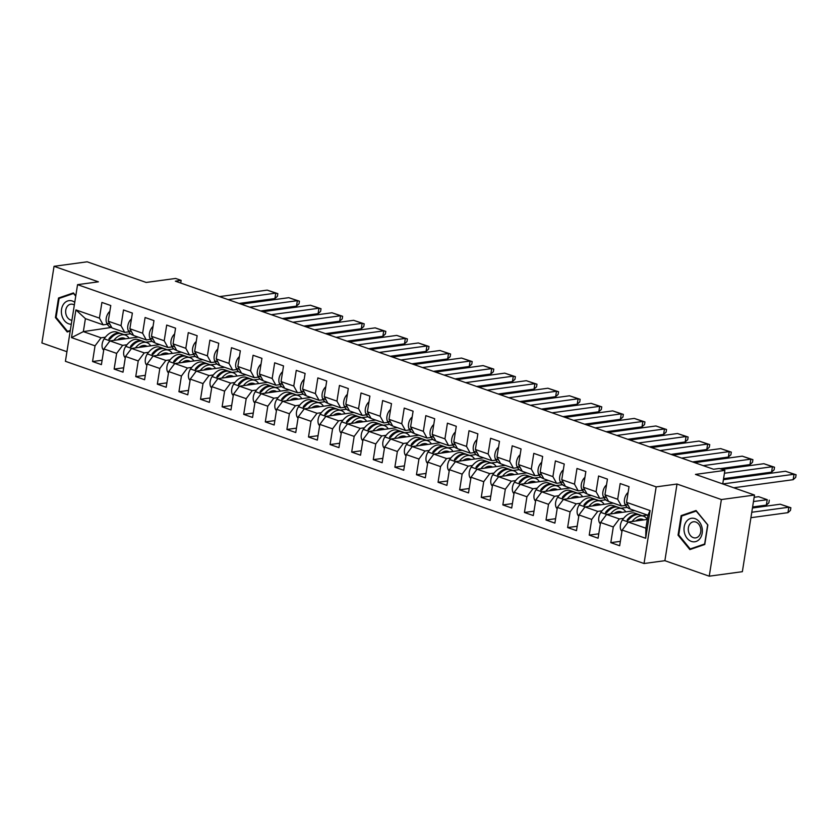 <?xml version="1.0" encoding="UTF-8"?>
<svg xmlns="http://www.w3.org/2000/svg" width="838" height="838" viewBox="0 0 838 838"><rect width="100%" height="100%" fill="white"/><g stroke="black" fill="none" stroke-linecap="round" stroke-linejoin="round"><path stroke-width="1.26" d="M677.01 484.039L664.88 560.685L709.241 576.188L721.382 499.553L677.01 484.039L656.164 486.878L77.557 284.658L98.402 281.83L54.041 266.316L41.9 342.962L66.935 351.709M54.041 266.316L87.162 261.812L146.2 282.448L175.613 278.446L181.155 280.374L175.362 281.17L713.557 469.259L719.339 468.473L724.88 470.401L695.467 474.402L754.504 495.038L742.363 571.684L709.241 576.188M721.382 499.553L754.504 495.038M664.88 560.685L644.034 563.524L65.416 361.304L77.557 284.658M647.303 519.424L628.186 522.032L645.909 528.223L645.689 538.279L622.163 530.056L619.67 545.748L610.808 542.657L620.371 541.358M628.186 522.032L622.163 530.056M656.164 486.878L644.034 563.524M634.795 510.646L606.597 514.48L619.334 518.932L613.301 526.955L610.808 542.657M613.301 526.955L600.563 522.503L598.081 538.206L589.219 535.105L598.772 533.806M613.207 503.093L584.997 506.938L597.735 511.39L591.701 519.413L589.219 535.105M591.701 519.413L578.974 514.961L576.481 530.653L567.619 527.563L577.183 526.264M591.607 495.551L563.408 499.385L576.146 503.837L570.112 511.861L567.619 527.563M570.112 511.861L557.375 507.419L554.892 523.111L546.03 520.01L555.584 518.712M570.018 487.999L541.809 491.843L554.547 496.295L548.513 504.319L546.03 520.01M548.513 504.319L535.786 499.867L533.293 515.569L524.441 512.468L533.995 511.17M548.429 480.457L520.22 484.291L532.958 488.743L526.924 496.777L524.441 512.468M526.924 496.777L514.186 492.325L511.704 508.017L502.842 504.916L512.395 503.617M526.83 472.904L498.62 476.749L511.358 481.201L505.324 489.224L502.842 504.916M505.324 489.224L492.597 484.773L490.104 500.475L481.253 497.374L490.806 496.075M505.241 465.362L477.031 469.196L489.769 473.648L483.736 481.682L481.253 497.374M483.736 481.682L470.998 477.231L468.515 492.922L459.653 489.832L469.207 488.523M483.641 457.81L455.432 461.654L468.17 466.106L462.136 474.13L459.653 489.832M462.136 474.13L449.409 469.678L446.916 485.38L438.065 482.279L447.618 480.981M462.052 450.268L433.843 454.102L446.581 458.554L440.547 466.588L438.065 482.279M440.547 466.588L427.809 462.136L425.327 477.828L416.465 474.737L426.018 473.439M440.453 442.726L412.244 446.56L424.981 451.012L418.948 459.035L416.465 474.737M418.948 459.035L406.221 454.584L403.727 470.286L394.876 467.185L404.429 465.886M418.864 435.173L390.655 439.007L403.392 443.459L397.359 451.493L394.876 467.185M397.359 451.493L384.621 447.042L382.138 462.733L373.277 459.643L382.83 458.344M397.264 427.631L369.055 431.465L381.793 435.917L375.759 443.941L373.277 459.643M375.759 443.941L363.032 439.489L360.539 455.191L351.688 452.091L361.241 450.792M375.675 420.079L347.466 423.923L360.204 428.365L354.17 436.399L351.688 452.091M354.17 436.399L341.433 431.947L338.95 447.639L330.088 444.549L339.641 443.25M354.076 412.537L325.867 416.371L338.604 420.823L332.571 428.846L330.088 444.549M332.571 428.846L319.844 424.395L317.351 440.097L308.499 436.996L318.052 435.697M332.487 404.984L304.278 408.829L317.015 413.281L310.982 421.305L308.499 436.996M310.982 421.305L298.244 416.853L295.762 432.544L286.9 429.454L296.453 428.155M310.888 397.442L282.678 401.276L295.416 405.728L289.382 413.752L286.9 429.454M289.382 413.752L276.655 409.311L274.162 425.002L265.311 421.902L274.864 420.603M289.299 389.89L261.089 393.734L273.827 398.186L267.793 406.21L265.311 421.902M267.793 406.21L255.056 401.758L252.573 417.46L243.711 414.36L253.265 413.061M267.699 382.348L239.49 386.182L252.228 390.634L246.194 398.668L243.711 414.36M246.194 398.668L233.467 394.216L230.974 409.908L222.122 406.807L231.676 405.508M246.11 374.796L217.901 378.64L230.639 383.092L224.605 391.116L222.122 406.807M224.605 391.116L211.867 386.664L209.385 402.366L200.523 399.265L210.076 397.966M224.511 367.254L196.302 371.087L209.039 375.539L203.016 383.574L200.523 399.265M203.016 383.574L190.278 379.122L187.785 394.813L178.934 391.723L188.487 390.414M202.922 359.701L174.713 363.545L187.45 367.997L181.417 376.021L178.934 391.723M181.417 376.021L168.679 371.569L166.196 387.271L157.334 384.171L166.888 382.872M181.322 352.159L153.113 355.993L165.851 360.445L159.828 368.479L157.334 384.171M159.828 368.479L147.09 364.027L144.597 379.719L135.746 376.629L145.299 375.319M159.733 344.617L131.524 348.451L144.262 352.903L138.228 360.927L135.746 376.629M138.228 360.927L125.491 356.475L123.008 372.177L114.146 369.076L123.699 367.777M138.134 337.065L109.935 340.898L122.662 345.35L116.639 353.385L114.146 369.076M116.639 353.385L103.902 348.933L101.408 364.624L92.557 361.534L102.11 360.235M109.862 311.317A7.856 4.682 -70.7 0 0 106.667 323.039A17.713 10.559 -70.7 0 0 111.087 327.469L83.35 331.618L101.073 337.808L95.04 345.832L92.557 361.534M95.04 345.832L71.513 337.609L75.902 309.903L99.429 318.126L101.911 302.434L110.773 305.524L108.291 321.226L121.028 325.668L123.511 309.976L132.373 313.077L129.88 328.768L142.617 333.22L145.1 317.518L153.962 320.619L151.479 336.31L164.206 340.762L166.699 325.071L175.561 328.171L173.068 343.863L185.806 348.315L188.288 332.613L197.15 335.713L194.667 351.405L207.395 355.857L209.888 340.165L218.749 343.255L216.256 358.957L228.994 363.409L231.477 347.707L240.338 350.808L237.856 366.499L250.583 370.951L253.076 355.26L261.938 358.35L259.445 374.052L272.182 378.504L274.665 362.802L283.527 365.902L281.044 381.594L293.771 386.046L296.264 370.354L305.116 373.444L302.633 389.146L315.371 393.598L317.853 377.896L326.715 380.997L324.233 396.688L336.96 401.14L339.453 385.449L348.304 388.539L345.822 404.241L358.559 408.693L361.042 392.991L369.904 396.091L367.421 411.783L380.148 416.235L382.641 400.543L391.493 403.633L389.01 419.335L401.748 423.777L404.23 408.085L413.092 411.186L410.61 426.877L423.337 431.329L425.83 415.638L434.681 418.728L432.199 434.43L444.936 438.871L447.419 423.18L456.281 426.28L453.798 441.972L466.525 446.424L469.018 430.722L477.87 433.822L475.387 449.514L488.125 453.966L490.607 438.274L499.469 441.364L496.986 457.066L509.714 461.518L512.207 445.816L521.058 448.917L518.575 464.608L531.313 469.06L533.796 453.368L542.657 456.459L540.175 472.161L552.902 476.613L555.395 460.91L564.246 464.011L561.764 479.703L574.501 484.155L576.984 468.463L585.846 471.553L583.363 487.255L596.09 491.707L598.583 476.005L607.435 479.106L604.952 494.797L617.69 499.249L620.172 483.557L629.034 486.648L626.541 502.35L650.079 510.572L645.689 538.279M604.952 494.797L608.65 501.501L621.387 505.953L625.567 505.387M621.387 505.953L617.69 499.249M647.533 515.098L642.39 515.789M623.619 518.345L619.334 518.932M606.597 514.48L600.563 522.503M583.363 487.255L587.061 493.959L599.788 498.411L603.978 497.835M599.788 498.411L596.09 491.707M627.233 507.367L620.801 508.247M602.019 510.803L597.735 511.39M584.997 506.938L578.974 514.961M561.764 479.703L565.461 486.407L578.199 490.859L582.379 490.293M578.199 490.859L574.501 484.155M605.644 499.825L599.201 500.695M580.43 503.25L576.146 503.837M563.408 499.385L557.375 507.419M540.175 472.161L543.872 478.865L556.6 483.317L560.79 482.74M556.6 483.317L552.902 476.613M584.044 492.273L577.612 493.153M558.831 495.708L554.547 496.295M541.809 491.843L535.786 499.867M518.575 464.608L522.273 471.312L535.011 475.764L539.19 475.198M535.011 475.764L531.313 469.06M562.455 484.731L556.013 485.611M537.242 488.156L532.958 488.743M520.22 484.291L514.186 492.325M496.986 457.066L500.684 463.77L513.411 468.222L517.601 467.646M513.411 468.222L509.714 461.518M540.856 477.178L534.424 478.058M515.642 480.614L511.358 481.201M498.62 476.749L492.597 484.773M475.387 449.514L479.085 456.218L491.822 460.67L496.002 460.104M491.822 460.67L488.125 453.966M519.267 469.636L512.835 470.516M494.053 473.072L489.769 473.648M477.031 469.196L470.998 477.231M453.798 441.972L457.496 448.676L470.223 453.128L474.413 452.551M470.223 453.128L466.525 446.424M497.667 462.094L491.236 462.964M472.454 465.519L468.17 466.106M455.432 461.654L449.409 469.678M432.199 434.43L435.896 441.123L448.634 445.575L452.813 445.009M448.634 445.575L444.936 438.871M476.078 454.542L469.647 455.422M450.865 457.977L446.581 458.554M433.843 454.102L427.809 462.136M410.61 426.877L414.307 433.581L427.034 438.033L431.224 437.467M427.034 438.033L423.337 431.329M454.479 447L448.047 447.869M429.266 450.425L424.981 451.012M412.244 446.56L406.221 454.584M389.01 419.335L392.708 426.039L405.445 430.481L409.625 429.915M405.445 430.481L401.748 423.777M432.89 439.447L426.458 440.327M407.677 442.883L403.392 443.459M390.655 439.007L384.621 447.042M367.421 411.783L371.119 418.487L383.846 422.939L388.036 422.373M383.846 422.939L380.148 416.235M411.29 431.905L404.859 432.775M386.077 435.331L381.793 435.917M369.055 431.465L363.032 439.489M345.822 404.241L349.519 410.945L362.257 415.397L366.436 414.82M362.257 415.397L358.559 408.693M389.701 424.353L383.27 425.233M364.488 427.789L360.204 428.365M347.466 423.923L341.433 431.947M324.233 396.688L327.93 403.392L340.657 407.844L344.847 407.278M340.657 407.844L336.96 401.14M368.102 416.811L361.67 417.68M342.889 420.236L338.604 420.823M325.867 416.371L319.844 424.395M302.633 389.146L306.331 395.85L319.069 400.302L323.248 399.726M319.069 400.302L315.371 393.598M346.513 409.258L340.081 410.138M321.3 412.694L317.015 413.281M304.278 408.829L298.244 416.853M281.044 381.594L284.742 388.298L297.469 392.75L301.659 392.184M297.469 392.75L293.771 386.046M324.914 401.716L318.482 402.586M299.7 405.142L295.416 405.728M282.678 401.276L276.655 409.311M259.445 374.052L263.142 380.756L275.88 385.208L280.06 384.632M275.88 385.208L272.182 378.504M303.325 394.164L296.893 395.044M278.111 397.6L273.827 398.186M261.089 393.734L255.056 401.758M237.856 366.499L241.554 373.203L254.281 377.655L258.471 377.09M254.281 377.655L250.583 370.951M281.725 386.622L275.293 387.491M256.512 390.047L252.228 390.634M239.49 386.182L233.467 394.216M216.256 358.957L219.954 365.661L232.692 370.113L236.871 369.537M232.692 370.113L228.994 363.409M260.136 379.069L253.705 379.949M234.923 382.505L230.639 383.092M217.901 378.64L211.867 386.664M194.667 351.405L198.365 358.109L211.092 362.561L215.282 361.995M211.092 362.561L207.395 355.857M238.537 371.527L232.105 372.407M213.323 374.963L209.039 375.539M196.302 371.087L190.278 379.122M173.068 343.863L176.766 350.567L189.503 355.019L193.693 354.443M189.503 355.019L185.806 348.315M216.948 363.985L210.516 364.855M191.734 367.411L187.45 367.997M174.713 363.545L168.679 371.569M151.479 336.31L155.177 343.014L167.904 347.466L172.094 346.901M167.904 347.466L164.206 340.762M195.348 356.433L188.917 357.313M170.135 359.869L165.851 360.445M153.113 355.993L147.09 364.027M129.88 328.768L133.577 335.472L146.315 339.924L150.505 339.359M146.315 339.924L142.617 333.22M173.759 348.891L167.328 349.76M148.546 352.316L144.262 352.903M131.524 348.451L125.491 356.475M108.291 321.226L111.988 327.93L124.715 332.372L128.905 331.806M124.715 332.372L121.028 325.668M152.17 341.338L145.728 342.218M126.947 344.774L122.662 345.35M109.935 340.898L103.902 348.933M75.902 309.903L85.413 318.639L103.126 324.83L107.316 324.264M103.126 324.83L99.429 318.126M180.725 283.045L181.155 280.374M722.733 483.935L724.88 470.401M645.909 528.223L647.963 515.244L630.239 509.054L626.541 502.35M130.571 333.796L124.139 334.666M105.358 337.222L101.073 337.808M85.413 318.639L83.35 331.618L71.513 337.609M136.049 337.347L136.196 336.384M157.638 344.9L157.795 343.936M179.238 352.442L179.384 351.478M200.827 359.994L200.984 359.031M222.426 367.536L222.573 366.573M244.015 375.089L244.172 374.125M265.615 382.631L265.761 381.667M287.204 390.173L287.361 389.22M308.793 397.725L308.95 396.762M330.392 405.267L330.549 404.314M351.981 412.82L352.138 411.856M373.58 420.362L373.727 419.398M395.169 427.914L395.327 426.951M416.769 435.456L416.915 434.493M438.358 443.009L438.515 442.045M459.957 450.551L460.104 449.587M481.546 458.103L481.703 457.139M503.146 465.645L503.292 464.681M524.735 473.198L524.892 472.234M546.334 480.74L546.481 479.776M567.923 488.282L568.08 487.328M589.523 495.834L589.669 494.87M611.111 503.376L611.269 502.423M632.711 510.929L632.858 509.965M650.079 510.572L647.963 515.244M75.787 295.814L73.419 292.912L58.513 298.014L55.423 317.56L67.229 331.995L70.224 330.968M681.147 515.611L678.047 535.157L689.863 549.592L704.768 544.49L707.859 524.955L696.053 510.51L681.147 515.611L684.164 515.202M56.188 317.455L55.423 317.56M61.53 297.605L58.513 298.014M678.811 535.053L678.047 535.157M239.092 303.44L274.906 298.569L277.42 296.275L277.839 293.646L267.259 290.147M228.135 299.616L275.765 293.132L267.186 290.126L219.556 296.61M274.906 298.569L275.765 293.132L277.839 293.646M121.028 333.608A17.713 10.559 109.3 0 0 120.483 333.388A17.713 10.559 109.3 0 0 109.013 338.636L108.919 339.17M109.432 339.39L109.013 338.636L110.113 339.023A17.713 10.559 109.3 0 1 121.594 333.775L125.323 335.085A17.713 10.559 109.3 0 0 113.821 340.375M120.483 333.388L116.744 332.089A17.713 10.559 109.3 0 0 104.174 338.824A7.856 4.682 109.3 0 0 103.703 350.179M129.094 338.29A17.713 10.559 109.3 0 0 125.323 335.085M121.604 337.965A14.424 8.6 -70.7 0 1 122.516 339.191M119.226 338.751A14.424 8.6 -70.7 0 1 119.572 339.589M117.467 339.882A14.424 8.6 -70.7 0 1 124.244 338.185A14.424 8.6 -70.7 0 1 125.449 338.793M122.243 337.903A14.424 8.6 -70.7 0 1 123.301 339.086M260.691 310.982L296.495 306.111L299.019 303.827L299.438 301.198L288.848 297.7M133.483 335.294L132.676 335.022A17.713 10.559 -70.7 0 1 128.266 330.591A7.856 4.682 -70.7 0 1 131.451 318.869M249.734 307.158L297.364 300.674L288.775 297.679L241.145 304.163M296.495 306.111L297.364 300.674L299.438 301.198M310.416 305.221L321.027 308.74L320.608 311.369L318.094 313.663L282.28 318.534M155.082 342.847L154.276 342.564A17.713 10.559 -70.7 0 1 149.855 338.133A7.856 4.682 -70.7 0 1 153.05 326.411M271.323 314.7L318.953 308.227L310.374 305.221L262.744 311.705M318.094 313.663L318.953 308.227L321.027 308.74M142.617 341.16A17.713 10.559 109.3 0 0 142.072 340.94A17.713 10.559 109.3 0 0 130.602 346.178L130.519 346.712M131.021 346.932L130.602 346.178L131.713 346.565A17.713 10.559 109.3 0 1 143.183 341.328L146.922 342.627A17.713 10.559 109.3 0 0 135.41 347.917M142.072 340.94L138.333 339.631A17.713 10.559 109.3 0 0 125.763 346.377A7.856 4.682 109.3 0 0 125.291 357.732M150.693 345.843A17.713 10.559 109.3 0 0 146.922 342.627M143.193 345.507A14.424 8.6 -70.7 0 1 144.115 346.733M140.826 346.293A14.424 8.6 -70.7 0 1 141.161 347.142M139.066 347.424A14.424 8.6 -70.7 0 1 145.833 345.738A14.424 8.6 -70.7 0 1 147.038 346.335M143.843 345.445A14.424 8.6 -70.7 0 1 144.901 346.628M164.217 348.702A17.713 10.559 109.3 0 0 163.672 348.482A17.713 10.559 109.3 0 0 152.202 353.73L152.107 354.264M152.61 354.484L152.202 353.73L153.302 354.118A17.713 10.559 109.3 0 1 164.772 348.87L168.511 350.179A17.713 10.559 109.3 0 0 157.01 355.469M163.672 348.482L159.932 347.183A17.713 10.559 109.3 0 0 147.362 353.919A7.856 4.682 109.3 0 0 146.891 365.274M172.282 353.385A17.713 10.559 109.3 0 0 168.511 350.179M164.793 353.06A14.424 8.6 -70.7 0 1 165.704 354.285M162.415 353.846A14.424 8.6 -70.7 0 1 162.761 354.684M160.655 354.966A14.424 8.6 -70.7 0 1 167.432 353.28A14.424 8.6 -70.7 0 1 168.627 353.887M165.432 352.997A14.424 8.6 -70.7 0 1 166.49 354.181M74.76 302.319A11.868 9.124 -97.7 0 0 63.667 303.995A11.868 9.124 -97.7 0 0 62.347 316.953A11.868 9.124 -97.7 0 0 71.282 324.243M74.341 305.001A8.129 6.243 -97.7 0 0 70.832 304.184A8.129 6.243 -97.7 0 0 67.208 306.467A8.129 6.243 -97.7 0 0 66.202 315.025A8.129 6.243 -97.7 0 0 71.911 320.305M70.308 330.413L67.553 331.356L56.115 317.361L59.11 298.433L73.555 293.489L75.734 296.16M70.109 331.01L67.553 331.356M686.301 521.603A11.868 9.124 -97.7 0 0 687.129 538.321A11.868 9.124 -97.7 0 0 700.076 538.446A11.868 9.124 -97.7 0 0 699.248 521.718A11.868 9.124 -97.7 0 0 686.301 521.603M689.842 524.075A8.129 6.243 -97.7 0 0 689.077 533.293A8.129 6.243 -97.7 0 0 695.655 537.891A8.129 6.243 -97.7 0 0 699.269 535.608A8.129 6.243 -97.7 0 0 700.034 526.379A8.129 6.243 -97.7 0 0 693.466 521.781A8.129 6.243 -97.7 0 0 689.842 524.075M707.628 525.08L704.632 544.009L690.187 548.953L678.749 534.969L681.744 516.03L696.189 511.086L707.848 525.049M692.743 548.607L690.187 548.953M303.88 326.076L339.683 321.205L342.208 318.922L342.627 316.293L332.037 312.794M176.671 350.389L175.865 350.116A17.713 10.559 -70.7 0 1 171.455 345.685A7.856 4.682 -70.7 0 1 174.639 333.953M292.923 322.253L340.553 315.769L331.963 312.773L284.333 319.257M339.683 321.205L340.553 315.769L342.627 316.293M185.806 356.255A17.713 10.559 109.3 0 0 185.261 356.035A17.713 10.559 109.3 0 0 173.791 361.272L173.707 361.807M174.21 362.026L173.791 361.272L174.901 361.66A17.713 10.559 109.3 0 1 186.371 356.422L190.111 357.721A17.713 10.559 109.3 0 0 178.599 363.011M185.261 356.035L181.521 354.725A17.713 10.559 109.3 0 0 168.951 361.471A7.856 4.682 109.3 0 0 168.48 372.816M193.882 360.937A17.713 10.559 109.3 0 0 190.111 357.721M186.382 360.602A14.424 8.6 -70.7 0 1 187.303 361.827M184.014 361.388A14.424 8.6 -70.7 0 1 184.35 362.236M182.255 362.519A14.424 8.6 -70.7 0 1 189.021 360.832A14.424 8.6 -70.7 0 1 190.226 361.429M187.031 360.539A14.424 8.6 -70.7 0 1 188.089 361.723M305.933 326.799L353.636 320.305L362.142 323.321L314.512 329.795M325.469 333.629L361.283 328.758L363.797 326.464L364.216 323.835L353.636 320.336M198.271 357.941L197.464 357.658A17.713 10.559 -70.7 0 1 193.044 353.227A7.856 4.682 -70.7 0 1 196.228 341.506M361.283 328.758L362.142 323.321L364.216 323.835M207.405 363.797A17.713 10.559 109.3 0 0 206.86 363.577A17.713 10.559 109.3 0 0 195.39 368.825L195.296 369.359M195.799 369.579L195.39 368.825L196.49 369.212A17.713 10.559 109.3 0 1 207.96 363.964L211.7 365.274A17.713 10.559 109.3 0 0 200.198 370.564M206.86 363.577L203.121 362.267A17.713 10.559 109.3 0 0 190.551 369.013A7.856 4.682 109.3 0 0 190.079 380.368M215.471 368.479A17.713 10.559 109.3 0 0 211.7 365.274M207.981 368.144A14.424 8.6 -70.7 0 1 208.892 369.38M205.603 368.93A14.424 8.6 -70.7 0 1 205.949 369.778M203.844 370.061A14.424 8.6 -70.7 0 1 210.621 368.374A14.424 8.6 -70.7 0 1 211.815 368.982M208.62 368.091A14.424 8.6 -70.7 0 1 209.678 369.275M375.194 327.857L385.815 331.387L385.396 334.016L382.872 336.3L347.068 341.171M219.86 365.483L219.053 365.2A17.713 10.559 -70.7 0 1 214.643 360.78A7.856 4.682 -70.7 0 1 217.828 349.048M336.111 337.347L383.741 330.863L375.152 327.868L327.522 334.341M382.872 336.3L383.741 330.863L385.815 331.387M228.994 371.349A17.713 10.559 109.3 0 0 228.449 371.129A17.713 10.559 109.3 0 0 216.979 376.367L216.885 376.901M217.398 377.121L216.979 376.367L218.09 376.754A17.713 10.559 109.3 0 1 229.56 371.517L233.299 372.816A17.713 10.559 109.3 0 0 221.787 378.106M228.449 371.129L224.71 369.82A17.713 10.559 109.3 0 0 212.14 376.566A7.856 4.682 109.3 0 0 211.668 387.91M237.07 376.032A17.713 10.559 109.3 0 0 233.299 372.816M229.57 375.696A14.424 8.6 -70.7 0 1 230.492 376.922M227.203 376.482A14.424 8.6 -70.7 0 1 227.538 377.33M225.443 377.613A14.424 8.6 -70.7 0 1 232.21 375.916A14.424 8.6 -70.7 0 1 233.414 376.524M230.22 375.634A14.424 8.6 -70.7 0 1 231.278 376.817M368.657 348.723L404.471 343.852L406.985 341.558L407.404 338.929L396.824 335.43M241.459 373.036L240.653 372.753A17.713 10.559 -70.7 0 1 236.232 368.322A7.856 4.682 -70.7 0 1 239.417 356.6M357.7 344.889L405.33 338.416L396.751 335.41L349.121 341.894M404.471 343.852L405.33 338.416L407.404 338.929M250.593 378.891A17.713 10.559 109.3 0 0 250.049 378.671A17.713 10.559 109.3 0 0 238.579 383.919L238.484 384.453M238.987 384.673L238.579 383.919L239.678 384.296A17.713 10.559 109.3 0 1 251.149 379.059L254.888 380.368A17.713 10.559 109.3 0 0 243.376 385.658M250.049 378.671L246.309 377.362A17.713 10.559 109.3 0 0 233.739 384.108A7.856 4.682 109.3 0 0 233.268 395.463M258.659 383.574A17.713 10.559 109.3 0 0 254.888 380.368M251.17 383.238A14.424 8.6 -70.7 0 1 252.081 384.474M248.792 384.024A14.424 8.6 -70.7 0 1 249.137 384.872M247.032 385.155A14.424 8.6 -70.7 0 1 253.809 383.469A14.424 8.6 -70.7 0 1 255.003 384.076M251.809 383.186A14.424 8.6 -70.7 0 1 252.867 384.359M390.257 356.265L426.06 351.394L428.585 349.111L429.004 346.482L418.413 342.983M263.048 380.578L262.242 380.295A17.713 10.559 -70.7 0 1 257.832 375.864A7.856 4.682 -70.7 0 1 261.016 364.142M379.3 352.442L426.93 345.958L418.34 342.962L370.71 349.436M426.06 351.394L426.93 345.958L429.004 346.482M272.182 386.433A17.713 10.559 109.3 0 0 271.638 386.224A17.713 10.559 109.3 0 0 260.168 391.461L260.073 391.995M260.587 392.215L260.168 391.461L261.278 391.849A17.713 10.559 109.3 0 1 272.748 386.601L276.488 387.91A17.713 10.559 109.3 0 0 264.976 393.2M271.638 386.224L267.898 384.914A17.713 10.559 109.3 0 0 255.328 391.65A7.856 4.682 109.3 0 0 254.857 403.005M280.259 391.126A17.713 10.559 109.3 0 0 276.488 387.91M272.759 390.791A14.424 8.6 -70.7 0 1 273.68 392.016M270.391 391.576A14.424 8.6 -70.7 0 1 270.726 392.414M268.631 392.708A14.424 8.6 -70.7 0 1 275.398 391.011A14.424 8.6 -70.7 0 1 276.603 391.618M273.408 390.728A14.424 8.6 -70.7 0 1 274.466 391.912M392.31 356.988L440.013 350.494L448.519 353.5L400.889 359.984M411.846 363.818L447.66 358.936L450.174 356.653L450.593 354.024L440.013 350.525M284.648 388.13L283.841 387.847A17.713 10.559 -70.7 0 1 279.421 383.416A7.856 4.682 -70.7 0 1 282.605 371.695M447.66 358.936L448.519 353.5L450.593 354.024M293.782 393.986A17.713 10.559 109.3 0 0 293.237 393.766A17.713 10.559 109.3 0 0 281.767 399.003L281.673 399.548M282.176 399.768L281.767 399.003L282.867 399.391A17.713 10.559 109.3 0 1 294.337 394.153L298.077 395.463A17.713 10.559 109.3 0 0 286.565 400.753M293.237 393.766L289.498 392.456A17.713 10.559 109.3 0 0 276.928 399.202A7.856 4.682 109.3 0 0 276.456 410.557M301.848 398.668A17.713 10.559 109.3 0 0 298.077 395.463M294.358 398.333A14.424 8.6 -70.7 0 1 295.269 399.569M291.98 399.118A14.424 8.6 -70.7 0 1 292.326 399.967M290.22 400.25A14.424 8.6 -70.7 0 1 296.998 398.563A14.424 8.6 -70.7 0 1 298.192 399.171M294.997 398.27A14.424 8.6 -70.7 0 1 296.055 399.454M433.435 371.36L469.249 366.489L471.773 364.205L472.192 361.566L461.602 358.077M306.237 395.672L305.43 395.389A17.713 10.559 -70.7 0 1 301.02 390.958A7.856 4.682 -70.7 0 1 304.204 379.237M422.488 367.536L470.118 361.052L461.529 358.056L413.899 364.53M469.249 366.489L470.118 361.052L472.192 361.566M315.371 401.528A17.713 10.559 109.3 0 0 314.826 401.308A17.713 10.559 109.3 0 0 303.356 406.556L303.262 407.09M303.775 407.31L303.356 406.556L304.466 406.943A17.713 10.559 109.3 0 1 315.936 401.695L319.676 403.005A17.713 10.559 109.3 0 0 308.164 408.295M314.826 401.308L311.087 400.009A17.713 10.559 109.3 0 0 298.517 406.744A7.856 4.682 109.3 0 0 298.045 418.099M323.447 406.221A17.713 10.559 109.3 0 0 319.676 403.005M315.947 405.885A14.424 8.6 -70.7 0 1 316.869 407.111M313.58 406.671A14.424 8.6 -70.7 0 1 313.915 407.509M311.82 407.802A14.424 8.6 -70.7 0 1 318.587 406.105A14.424 8.6 -70.7 0 1 319.791 406.713M316.596 405.822A14.424 8.6 -70.7 0 1 317.654 407.006M455.034 378.912L490.848 374.031L493.362 371.747L493.781 369.118L483.201 365.619M327.836 403.225L327.03 402.942A17.713 10.559 -70.7 0 1 322.609 398.511A7.856 4.682 -70.7 0 1 325.793 386.789M444.077 375.078L491.707 368.594L483.128 365.598L435.498 372.082M490.848 374.031L491.707 368.594L493.781 369.118M336.97 409.08A17.713 10.559 109.3 0 0 336.426 408.86A17.713 10.559 109.3 0 0 324.955 414.098L324.861 414.642M325.364 414.862L324.955 414.098L326.055 414.485A17.713 10.559 109.3 0 1 337.525 409.248L341.265 410.557A17.713 10.559 109.3 0 0 329.753 415.847M336.426 408.86L332.686 407.551A17.713 10.559 109.3 0 0 320.116 414.297A7.856 4.682 109.3 0 0 319.645 425.652M345.036 413.763A17.713 10.559 109.3 0 0 341.265 410.557M337.546 413.427A14.424 8.6 -70.7 0 1 338.458 414.663M335.169 414.213A14.424 8.6 -70.7 0 1 335.514 415.061M333.409 415.344A14.424 8.6 -70.7 0 1 340.186 413.658A14.424 8.6 -70.7 0 1 341.38 414.265M338.185 413.364A14.424 8.6 -70.7 0 1 339.243 414.548M476.623 386.454L512.437 381.583L514.961 379.3L515.38 376.66L504.79 373.172M349.425 410.767L348.618 410.484A17.713 10.559 -70.7 0 1 344.209 406.053A7.856 4.682 -70.7 0 1 347.393 394.331M465.677 382.631L513.306 376.147L504.717 373.151L457.087 379.624M512.437 381.583L513.306 376.147L515.38 376.66M358.559 416.622A17.713 10.559 109.3 0 0 358.015 416.402A17.713 10.559 109.3 0 0 346.544 421.65L346.45 422.184M346.963 422.404L346.544 421.65L347.655 422.038A17.713 10.559 109.3 0 1 359.125 416.79L362.864 418.099A17.713 10.559 109.3 0 0 351.352 423.389M358.015 416.402L354.275 415.103A17.713 10.559 109.3 0 0 341.705 421.839A7.856 4.682 109.3 0 0 341.234 433.194M366.635 421.315A17.713 10.559 109.3 0 0 362.864 418.099M359.135 420.98A14.424 8.6 -70.7 0 1 360.057 422.205M356.768 421.765A14.424 8.6 -70.7 0 1 357.103 422.603M355.008 422.897A14.424 8.6 -70.7 0 1 361.775 421.2A14.424 8.6 -70.7 0 1 362.98 421.807M359.785 420.917A14.424 8.6 -70.7 0 1 360.843 422.101M498.222 394.007L534.036 389.125L536.55 386.842L536.969 384.213L526.39 380.714M371.014 418.319L370.218 418.036A17.713 10.559 -70.7 0 1 365.797 413.605A7.856 4.682 -70.7 0 1 368.982 401.884M487.266 390.173L534.895 383.689L526.316 380.693L478.687 387.177M534.036 389.125L534.895 383.689L536.969 384.213M380.159 424.175A17.713 10.559 109.3 0 0 379.614 423.955A17.713 10.559 109.3 0 0 368.144 429.192L368.05 429.737M368.552 429.946L368.144 429.192L369.244 429.58A17.713 10.559 109.3 0 1 380.714 424.342L384.453 425.652A17.713 10.559 109.3 0 0 372.941 430.942M379.614 423.955L375.874 422.645A17.713 10.559 109.3 0 0 363.304 429.391A7.856 4.682 109.3 0 0 362.833 440.746M388.224 428.857A17.713 10.559 109.3 0 0 384.453 425.652M380.735 428.522A14.424 8.6 -70.7 0 1 381.646 429.747M378.357 429.307A14.424 8.6 -70.7 0 1 378.703 430.156M376.597 430.439A14.424 8.6 -70.7 0 1 383.375 428.752A14.424 8.6 -70.7 0 1 384.569 429.349M381.374 428.459A14.424 8.6 -70.7 0 1 382.432 429.643M519.811 401.549L555.625 396.678L558.15 394.384L558.569 391.755L547.979 388.256M392.613 425.861L391.807 425.578A17.713 10.559 -70.7 0 1 387.397 421.147A7.856 4.682 -70.7 0 1 390.581 409.426M508.865 397.725L556.484 391.241L547.905 388.235L500.276 394.719M555.625 396.678L556.484 391.241L558.569 391.755M401.748 431.717A17.713 10.559 109.3 0 0 401.203 431.497A17.713 10.559 109.3 0 0 389.733 436.745L389.639 437.279M390.152 437.499L389.733 436.745L390.843 437.132A17.713 10.559 109.3 0 1 402.313 431.884L406.053 433.194A17.713 10.559 109.3 0 0 394.541 438.484M401.203 431.497L397.463 430.198A17.713 10.559 109.3 0 0 384.893 436.933A7.856 4.682 109.3 0 0 384.422 448.288M409.824 436.399A17.713 10.559 109.3 0 0 406.053 433.194M402.324 436.074A14.424 8.6 -70.7 0 1 403.246 437.3M399.956 436.86A14.424 8.6 -70.7 0 1 400.292 437.698M398.197 437.991A14.424 8.6 -70.7 0 1 404.964 436.294A14.424 8.6 -70.7 0 1 406.168 436.902M402.973 436.011A14.424 8.6 -70.7 0 1 404.031 437.195M521.875 402.271L569.578 395.777L578.084 398.783L530.454 405.267M541.411 409.091L577.225 404.22L579.739 401.936L580.158 399.307L569.578 395.808M414.202 433.403L413.396 433.131A17.713 10.559 -70.7 0 1 408.986 428.7A7.856 4.682 -70.7 0 1 412.17 416.978M577.225 404.22L578.084 398.783L580.158 399.307M423.347 439.269A17.713 10.559 109.3 0 0 422.802 439.049A17.713 10.559 109.3 0 0 411.332 444.287L411.238 444.821M411.741 445.041L411.332 444.287L412.432 444.674A17.713 10.559 109.3 0 1 423.902 439.437L427.642 440.736A17.713 10.559 109.3 0 0 416.13 446.026M422.802 439.049L419.063 437.74A17.713 10.559 109.3 0 0 406.493 444.486A7.856 4.682 109.3 0 0 406.021 455.841M431.413 443.951A17.713 10.559 109.3 0 0 427.642 440.736M423.923 443.616A14.424 8.6 -70.7 0 1 424.835 444.842M421.545 444.402A14.424 8.6 -70.7 0 1 421.891 445.25M419.786 445.533A14.424 8.6 -70.7 0 1 426.563 443.847A14.424 8.6 -70.7 0 1 427.757 444.444M424.562 443.553A14.424 8.6 -70.7 0 1 425.62 444.737M591.136 403.329L601.757 406.849L601.338 409.478L598.814 411.772L563 416.643M435.802 440.956L434.995 440.673A17.713 10.559 -70.7 0 1 430.585 436.242A7.856 4.682 -70.7 0 1 433.77 424.52M552.053 412.809L599.673 406.336L591.094 403.329L543.464 409.813M598.814 411.772L599.673 406.336L601.757 406.849M444.936 446.811A17.713 10.559 109.3 0 0 444.391 446.591A17.713 10.559 109.3 0 0 432.921 451.839L432.827 452.373M433.34 452.593L432.921 451.839L434.032 452.227A17.713 10.559 109.3 0 1 445.502 446.979L449.241 448.288A17.713 10.559 109.3 0 0 437.729 453.578M444.391 446.591L440.652 445.292A17.713 10.559 109.3 0 0 428.082 452.028A7.856 4.682 109.3 0 0 427.61 463.383M453.012 451.493A17.713 10.559 109.3 0 0 449.241 448.288M445.512 451.169A14.424 8.6 -70.7 0 1 446.434 452.394M443.145 451.954A14.424 8.6 -70.7 0 1 443.48 452.792M441.385 453.075A14.424 8.6 -70.7 0 1 448.152 451.389A14.424 8.6 -70.7 0 1 449.357 451.996M446.162 451.106A14.424 8.6 -70.7 0 1 447.22 452.29M584.599 424.185L620.413 419.314L622.927 417.031L623.346 414.401L612.767 410.903M457.391 448.498L456.584 448.225A17.713 10.559 -70.7 0 1 452.174 443.794A7.856 4.682 -70.7 0 1 455.359 432.062M573.642 420.362L621.272 413.878L612.693 410.882L565.063 417.366M620.413 419.314L621.272 413.878L623.346 414.401M466.536 454.364A17.713 10.559 109.3 0 0 465.991 454.144A17.713 10.559 109.3 0 0 454.521 459.381L454.426 459.915M454.929 460.135L454.521 459.381L455.621 459.769A17.713 10.559 109.3 0 1 467.091 454.531L470.83 455.83A17.713 10.559 109.3 0 0 459.318 461.12M465.991 454.144L462.251 452.834A17.713 10.559 109.3 0 0 449.681 459.58A7.856 4.682 109.3 0 0 449.21 470.925M474.601 459.046A17.713 10.559 109.3 0 0 470.83 455.83M467.112 458.711A14.424 8.6 -70.7 0 1 468.023 459.936M464.734 459.496A14.424 8.6 -70.7 0 1 465.08 460.345M462.974 460.628A14.424 8.6 -70.7 0 1 469.751 458.941A14.424 8.6 -70.7 0 1 470.946 459.538M467.751 458.648A14.424 8.6 -70.7 0 1 468.809 459.832M606.188 431.738L642.002 426.867L644.527 424.573L644.946 421.943L634.356 418.445M478.99 456.05L478.184 455.767A17.713 10.559 -70.7 0 1 473.774 451.336A7.856 4.682 -70.7 0 1 476.958 439.615M595.242 427.904L642.861 421.43L634.282 418.424L586.652 424.908M642.002 426.867L642.861 421.43L644.946 421.943M488.125 461.906A17.713 10.559 109.3 0 0 487.58 461.686A17.713 10.559 109.3 0 0 476.11 466.934L476.015 467.468M476.529 467.688L476.11 466.934L477.22 467.321A17.713 10.559 109.3 0 1 488.69 462.073L492.43 463.383A17.713 10.559 109.3 0 0 480.918 468.672M487.58 461.686L483.84 460.376A17.713 10.559 109.3 0 0 471.27 467.122A7.856 4.682 109.3 0 0 470.799 478.477M496.201 466.588A17.713 10.559 109.3 0 0 492.43 463.383M488.701 466.253A14.424 8.6 -70.7 0 1 489.622 467.489M486.333 467.038A14.424 8.6 -70.7 0 1 486.669 467.887M484.574 468.17A14.424 8.6 -70.7 0 1 491.34 466.483A14.424 8.6 -70.7 0 1 492.545 467.091M489.34 466.2A14.424 8.6 -70.7 0 1 490.408 467.384M608.252 432.45L655.955 425.966L664.461 428.972L616.831 435.456M627.788 439.28L663.602 434.409L666.116 432.125L666.535 429.496L655.955 425.997M500.579 463.592L499.773 463.309A17.713 10.559 -70.7 0 1 495.363 458.889A7.856 4.682 -70.7 0 1 498.547 447.157M663.602 434.409L664.461 428.972L666.535 429.496M509.724 469.458A17.713 10.559 109.3 0 0 509.179 469.238A17.713 10.559 109.3 0 0 497.709 474.476L497.615 475.01M498.118 475.23L497.709 474.476L498.809 474.863A17.713 10.559 109.3 0 1 510.279 469.626L514.019 470.925A17.713 10.559 109.3 0 0 502.507 476.214M509.179 469.238L505.44 467.929A17.713 10.559 109.3 0 0 492.87 474.675A7.856 4.682 109.3 0 0 492.398 486.019M517.79 474.14A17.713 10.559 109.3 0 0 514.019 470.925M510.3 473.805A14.424 8.6 -70.7 0 1 511.211 475.031M507.922 474.591A14.424 8.6 -70.7 0 1 508.268 475.439M506.162 475.722A14.424 8.6 -70.7 0 1 512.94 474.025A14.424 8.6 -70.7 0 1 514.134 474.633M510.939 473.742A14.424 8.6 -70.7 0 1 511.997 474.926M649.377 446.832L685.191 441.961L687.715 439.667L688.134 437.038L677.544 433.539M522.179 471.145L521.372 470.862A17.713 10.559 -70.7 0 1 516.962 466.431A7.856 4.682 -70.7 0 1 520.147 454.709M638.43 442.998L686.05 436.525L677.471 433.518L629.841 440.002M685.191 441.961L686.05 436.525L688.134 437.038M531.313 477A17.713 10.559 109.3 0 0 530.768 476.78A17.713 10.559 109.3 0 0 519.298 482.028L519.204 482.562M519.717 482.782L519.298 482.028L520.408 482.405A17.713 10.559 109.3 0 1 531.879 477.168L535.618 478.477A17.713 10.559 109.3 0 0 524.106 483.767M530.768 476.78L527.029 475.471A17.713 10.559 109.3 0 0 514.459 482.217A7.856 4.682 109.3 0 0 513.987 493.572M539.389 481.682A17.713 10.559 109.3 0 0 535.618 478.477M531.889 481.347A14.424 8.6 -70.7 0 1 532.811 482.583M529.522 482.133A14.424 8.6 -70.7 0 1 529.857 482.981M527.762 483.264A14.424 8.6 -70.7 0 1 534.529 481.578A14.424 8.6 -70.7 0 1 535.733 482.185M532.528 481.295A14.424 8.6 -70.7 0 1 533.596 482.479M670.976 454.374L706.79 449.503L709.304 447.22L709.723 444.59L699.143 441.092M543.768 478.687L542.961 478.404A17.713 10.559 -70.7 0 1 538.551 473.973A7.856 4.682 -70.7 0 1 541.736 462.251M660.019 450.551L707.649 444.067L699.07 441.071L651.44 447.544M706.79 449.503L707.649 444.067L709.723 444.59M552.912 484.553A17.713 10.559 109.3 0 0 552.368 484.333A17.713 10.559 109.3 0 0 540.887 489.57L540.803 490.104M541.306 490.324L540.887 489.57L541.997 489.958A17.713 10.559 109.3 0 1 553.468 484.72L557.207 486.019A17.713 10.559 109.3 0 0 545.695 491.309M552.368 484.333L548.628 483.023A17.713 10.559 109.3 0 0 536.058 489.759A7.856 4.682 109.3 0 0 535.587 501.114M560.978 489.235A17.713 10.559 109.3 0 0 557.207 486.019M553.489 488.9A14.424 8.6 -70.7 0 1 554.4 490.125M551.111 489.685A14.424 8.6 -70.7 0 1 551.456 490.534M549.351 490.817A14.424 8.6 -70.7 0 1 556.128 489.12A14.424 8.6 -70.7 0 1 557.322 489.727M554.128 488.837A14.424 8.6 -70.7 0 1 555.185 490.021M673.029 455.097L720.743 448.602L729.238 451.609L681.619 458.093M692.565 461.927L728.379 457.045L730.904 454.762L731.323 452.132L720.732 448.634M565.367 486.239L564.561 485.956A17.713 10.559 -70.7 0 1 560.151 481.525A7.856 4.682 -70.7 0 1 563.335 469.804M728.379 457.045L729.238 451.609L731.323 452.132M574.501 492.095A17.713 10.559 109.3 0 0 573.957 491.875A17.713 10.559 109.3 0 0 562.487 497.112L562.392 497.657M562.906 497.877L562.487 497.112L563.597 497.5A17.713 10.559 109.3 0 1 575.067 492.262L578.807 493.572A17.713 10.559 109.3 0 0 567.295 498.861M573.957 491.875L570.217 490.565A17.713 10.559 109.3 0 0 557.647 497.311A7.856 4.682 109.3 0 0 557.176 508.666M582.578 496.777A17.713 10.559 109.3 0 0 578.807 493.572M575.078 496.442A14.424 8.6 -70.7 0 1 575.999 497.678M572.71 497.227A14.424 8.6 -70.7 0 1 573.045 498.076M570.95 498.359A14.424 8.6 -70.7 0 1 577.717 496.672A14.424 8.6 -70.7 0 1 578.922 497.28M575.716 496.379A14.424 8.6 -70.7 0 1 576.785 497.563M719.957 468.683L750.02 464.577L752.493 462.314L752.912 459.674L742.332 456.186M586.956 493.781L586.15 493.498A17.713 10.559 -70.7 0 1 581.74 489.067A7.856 4.682 -70.7 0 1 584.924 477.346M703.208 465.645L750.838 459.161L742.259 456.165L694.629 462.639M749.979 464.598L750.838 459.161L752.912 459.674M747.653 492.65L741.19 490.387M596.101 499.637A17.713 10.559 109.3 0 0 595.556 499.417A17.713 10.559 109.3 0 0 584.076 504.665L583.992 505.199M584.495 505.419L584.076 504.665L585.186 505.052A17.713 10.559 109.3 0 1 596.656 499.804L600.396 501.114A17.713 10.559 109.3 0 0 588.884 506.403M595.556 499.417L591.817 498.118A17.713 10.559 109.3 0 0 579.236 504.853A7.856 4.682 109.3 0 0 578.775 516.208M604.167 504.329A17.713 10.559 109.3 0 0 600.396 501.114M596.677 503.994A14.424 8.6 -70.7 0 1 597.588 505.22M594.299 504.78A14.424 8.6 -70.7 0 1 594.645 505.618M592.539 505.911A14.424 8.6 -70.7 0 1 599.317 504.214A14.424 8.6 -70.7 0 1 600.511 504.822M597.316 503.931A14.424 8.6 -70.7 0 1 598.374 505.115M723.571 478.676L771.568 472.14L774.092 469.856L774.511 467.227L763.921 463.728M608.556 501.334L607.749 501.051A17.713 10.559 -70.7 0 1 603.339 496.62A7.856 4.682 -70.7 0 1 606.523 484.898M724.43 473.24L772.427 466.703L763.847 463.707L722.01 469.406M771.568 472.14L772.427 466.703L774.511 467.227M767.283 499.699L758.662 496.693L767.283 499.699L753.467 501.543M752.608 506.98L766.424 505.105L768.865 502.831L769.284 500.192M617.69 507.189A17.713 10.559 109.3 0 0 617.145 506.969A17.713 10.559 109.3 0 0 605.675 512.207L605.581 512.751M606.094 512.971L605.675 512.207L606.785 512.594A17.713 10.559 109.3 0 1 618.255 507.357L621.995 508.666A17.713 10.559 109.3 0 0 610.483 513.956M617.145 506.969L613.406 505.66A17.713 10.559 109.3 0 0 600.836 512.406A7.856 4.682 109.3 0 0 600.364 523.76M625.766 511.871A17.713 10.559 109.3 0 0 621.995 508.666M618.266 511.536A14.424 8.6 -70.7 0 1 619.177 512.772M615.899 512.322A14.424 8.6 -70.7 0 1 616.234 513.17M614.139 513.453A14.424 8.6 -70.7 0 1 620.906 511.767A14.424 8.6 -70.7 0 1 622.11 512.374M618.905 511.473A14.424 8.6 -70.7 0 1 619.973 512.657M758.631 496.683L754.148 497.29M723.404 479.692L785.52 471.239L794.026 474.256L722.775 483.955M733.721 487.779L793.167 479.692L795.681 477.409L796.1 474.769L785.52 471.281M630.145 508.876L629.338 508.593A17.713 10.559 -70.7 0 1 624.928 504.162A7.856 4.682 -70.7 0 1 628.112 492.44M793.167 479.692L794.026 474.256L796.1 474.769M752.451 508.006L780.22 504.225L788.883 507.21L751.77 512.259M750.911 517.695L788.024 512.647L790.464 510.373L790.873 507.744L780.22 504.225M788.872 507.241L790.873 507.744M639.289 514.731A17.713 10.559 109.3 0 0 638.745 514.511A17.713 10.559 109.3 0 0 627.264 519.759L627.18 520.293M627.683 520.513L627.264 519.759L628.374 520.147A17.713 10.559 109.3 0 1 639.844 514.899L643.584 516.208A17.713 10.559 109.3 0 0 632.072 521.498M638.745 514.511L635.005 513.212A17.713 10.559 109.3 0 0 622.425 519.948A7.856 4.682 109.3 0 0 621.964 531.302M647.313 519.351A17.713 10.559 109.3 0 0 643.584 516.208M639.865 519.089A14.424 8.6 -70.7 0 1 640.777 520.314M637.488 519.874A14.424 8.6 -70.7 0 1 637.823 520.712M635.728 521.006A14.424 8.6 -70.7 0 1 642.505 519.309A14.424 8.6 -70.7 0 1 643.699 519.916M640.504 519.026A14.424 8.6 -70.7 0 1 641.562 520.209M788.841 507.22L787.94 512.657M106.667 323.039L109.914 324.17M110.061 340.888L104.174 338.824M128.266 330.591L131.514 331.722M149.855 338.133L153.103 339.264M131.66 348.43L125.763 346.377M153.249 355.982L147.362 353.919M171.455 345.685L174.702 346.817M174.849 363.524L168.951 361.471M193.044 353.227L196.291 354.359M196.438 371.077L190.551 369.013M214.643 360.78L217.89 361.911M218.037 378.619L212.14 376.566M236.232 368.322L239.479 369.453M239.626 386.171L233.739 384.108M257.832 375.864L261.079 377.006M261.226 393.713L255.328 391.65M279.421 383.416L282.668 384.548M282.815 401.255L276.928 399.202M301.02 390.958L304.267 392.1M304.414 408.808L298.517 406.744M322.609 398.511L325.856 399.642M326.003 416.35L320.116 414.297M344.209 406.053L347.456 407.195M347.602 423.902L341.705 421.839M365.797 413.605L369.045 414.737M369.191 431.444L363.304 429.391M387.397 421.147L390.644 422.279M390.791 438.997L384.893 436.933M408.986 428.7L412.233 429.831M412.38 446.539L406.493 444.486M430.585 436.242L433.833 437.373M433.969 454.091L428.082 452.028M452.174 443.794L455.422 444.926M455.568 461.633L449.681 459.58M473.774 451.336L477.021 452.468M477.157 469.186L471.27 467.122M495.363 458.889L498.61 460.02M498.757 476.728L492.87 474.675M516.962 466.431L520.209 467.562M520.346 484.28L514.459 482.217M538.551 473.973L541.798 475.115M541.945 491.822L536.058 489.759M560.151 481.525L563.398 482.657M563.534 499.364L557.647 497.311M581.74 489.067L584.987 490.209M585.134 506.917L579.236 504.853M603.339 496.62L606.576 497.751M606.722 514.459L600.836 512.406M767.21 499.678L766.351 505.115M624.928 504.162L628.175 505.304M628.322 522.011L622.425 519.948"/></g></svg>
